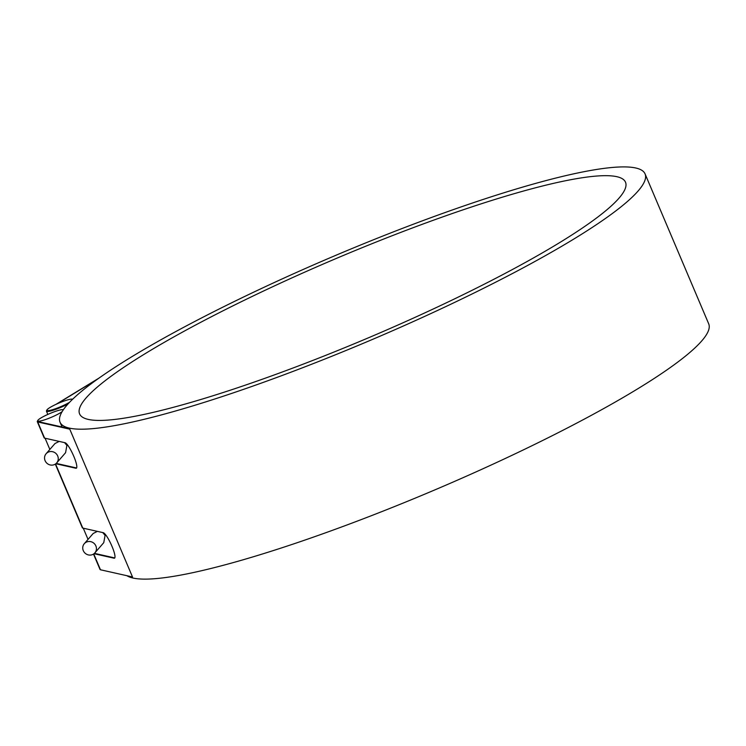 <?xml version="1.0" encoding="UTF-8"?>
<svg xmlns="http://www.w3.org/2000/svg" width="746" height="746" viewBox="0 0 746 746"><rect width="100%" height="100%" fill="white"/><g stroke="black" fill="none" stroke-linecap="round" stroke-linejoin="round"><path stroke-width="1.12" d="M102.734 532.569L105.083 535.358L103.759 542.668L94.873 552.889A7.003 6.649 41 0 1 83.291 550.651A7.003 6.649 41 0 1 84.298 543.694A7.003 6.649 41 0 1 95.88 545.932A7.003 6.649 41 0 1 94.873 552.889M84.298 543.694L93.194 533.474L97.39 531.366M64.548 442.611L66.898 445.399L65.573 452.71L56.687 462.93A7.003 6.649 41 0 1 45.105 460.692A7.003 6.649 41 0 1 46.112 453.736A7.003 6.649 41 0 1 57.694 455.974A7.003 6.649 41 0 1 56.687 462.93M46.112 453.736L55.008 443.516L59.204 441.408M69.658 402.206A14.006 2.024 157 0 1 55.717 408.649A14.006 2.024 157 0 1 46.867 410.365A14.006 2.024 157 0 1 49.991 407.502A14.006 2.024 157 0 1 63.447 401.264A14.006 2.024 157 0 1 72.567 399.296M46.867 410.365L47.091 410.897A14.006 2.024 -23 0 0 54.878 409.554A14.006 2.024 -23 0 0 68.278 403.67M62.142 411.624A14.006 2.024 157 0 1 48.005 418.637A14.006 2.024 157 0 1 37.72 420.884A14.006 2.024 157 0 1 49.115 413.853A14.006 2.024 157 0 1 63.345 409.768M37.72 420.884L37.943 421.415A14.006 2.024 -23 0 0 38.354 421.676L65.406 427.756A317.768 45.87 -23 0 0 69.77 429.164L37.729 421.966A14.706 2.126 157 0 1 37.3 421.686A14.706 2.126 157 0 1 37.701 420.809M101.027 569.888A14.006 2.024 -23 0 0 101.316 570.009A14.006 2.024 -23 0 0 101.773 570.056M126.876 575.707A317.768 45.87 -23 0 0 448.532 484.023A317.768 45.87 -23 0 0 708.7 323.82L645.057 173.883A317.768 45.87 157 0 1 370.473 340.279A317.768 45.87 157 0 1 60.044 422.208A317.768 45.87 157 0 1 118.689 364.906A317.768 45.87 157 0 1 130.923 357.278A317.768 45.87 157 0 1 446.406 212.069A317.768 45.87 157 0 1 645.057 173.883M414.039 227.362A296.526 42.802 157 0 1 625.502 182.192A296.526 42.802 157 0 1 369.279 337.453A296.526 42.802 157 0 1 79.598 413.909A296.526 42.802 157 0 1 414.039 227.362M76.586 467.975A13.717 2.676 65.3 0 1 76.53 467.966L75.906 468.246A13.717 2.676 -114.7 0 0 76.325 468.218A13.717 2.676 -114.7 0 0 73.854 456.487L73.621 455.955A13.717 2.676 -114.7 0 0 65.07 442.732L44.592 438.126A14.706 2.126 -23 0 1 44.163 437.855L37.3 421.686M56.23 463.397L76.53 467.966M75.906 468.246L55.838 463.742M114.772 557.933A13.717 2.676 65.3 0 1 114.716 557.924L114.091 558.204A13.717 2.676 -114.7 0 0 114.511 558.176A13.717 2.676 -114.7 0 0 112.031 546.445L111.807 545.913A13.717 2.676 -114.7 0 0 103.256 532.691L82.778 528.084A14.706 2.126 -23 0 1 82.349 527.814L55.307 464.115M94.416 553.355L114.716 557.924M114.091 558.204L94.024 553.7M93.492 554.073L100.039 569.496A14.706 2.126 -23 0 0 100.468 569.767L132.508 576.966L69.77 429.164M97.334 379.276L57.013 403.884M68.026 403.95A14.706 2.126 157 0 1 54.244 409.89A14.706 2.126 157 0 1 46.448 411.167A14.706 2.126 157 0 1 46.849 410.291M55.903 404.397L99.004 378.091M93.735 553.914L100.468 569.767M37.729 421.966L44.592 438.126M55.549 463.956L82.778 528.084M88.028 539.405L83.272 528.196M49.842 449.446L45.086 438.238M62.077 427.01L60.044 422.208M47.828 414.422L46.448 411.167"/></g></svg>
